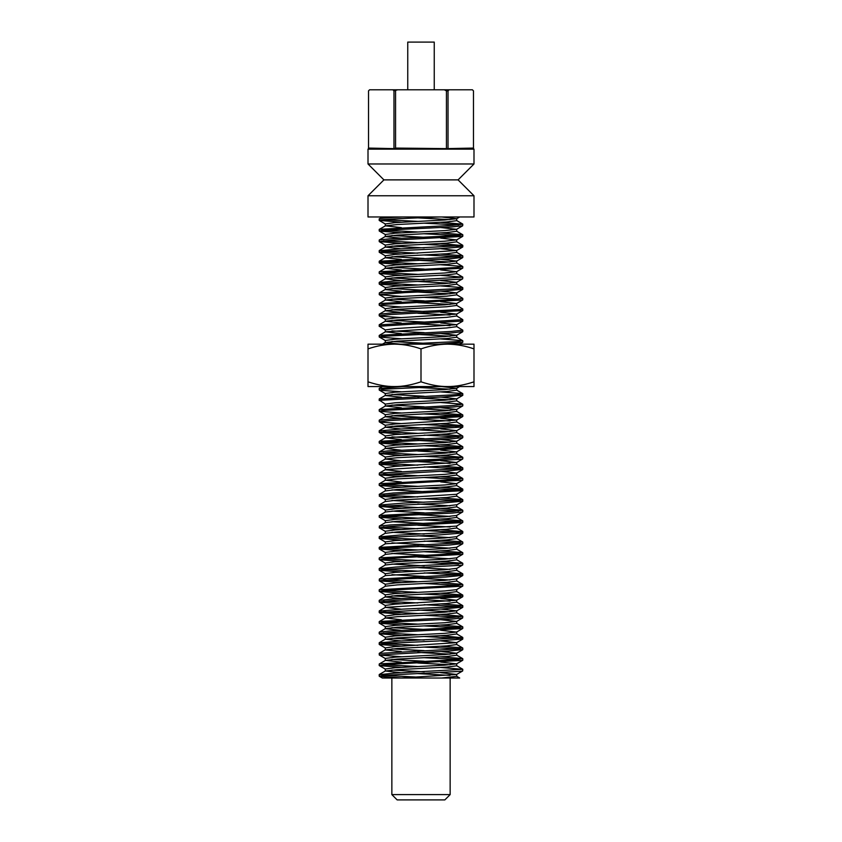 <?xml version="1.0" encoding="UTF-8"?>
<svg xmlns="http://www.w3.org/2000/svg" width="842" height="842" viewBox="0 0 842 842"><rect width="100%" height="100%" fill="white"/><g stroke="black" fill="none" stroke-linecap="round" stroke-linejoin="round"><path stroke-width="1.26" d="M449.333 386.552L447.491 386.552C455.354 386.646 464.184 385.068 473.993 381.826L473.993 386.552L392.656 386.552M368.007 348.893C376.921 345.809 385.752 344.231 394.509 344.157C403.255 344.231 412.085 345.809 421 348.893C429.915 345.809 438.745 344.231 447.491 344.157C456.248 344.231 465.079 345.809 473.993 348.893L473.993 344.157L368.007 344.157L368.007 381.826C377.816 385.068 386.646 386.646 394.509 386.552C402.36 386.646 411.191 385.068 421 381.826C430.809 385.068 439.64 386.646 447.491 386.552M473.993 348.893L473.993 381.826M394.509 386.552L368.007 386.552L368.007 381.826M421 348.893L421 381.826M379.216 220.394L379.216 218.857M401.308 222.214L379.174 220.394C378.058 219.257 413.075 218.12 439.345 216.973M402.697 216.973C387.762 217.604 379.921 218.236 379.184 218.857L379.216 218.92M382.321 216.973L379.184 218.857M379.216 230.992L379.216 229.456M401.371 232.813L379.384 231.108L382.426 230.319L451.68 226.951L462.668 225.793L462.784 224.161L452.186 225.393L379.384 229.329L385.436 225.824L397.487 224.53L446.86 221.962L456.722 220.667L456.732 218.583M458.553 224.919L424.189 223.172M383.489 219.625L417.811 221.383M440.671 222.341L462.763 224.161M379.216 241.591L379.216 240.054M401.339 243.412L379.247 241.591L388.857 240.412L462.605 236.413L456.553 239.928L440.64 238.107M458.606 235.528L424.2 233.771M383.405 230.224L417.8 231.982M440.629 232.939L462.605 234.644L458.974 235.486L389.33 238.854L379.342 239.949L385.404 236.444L397.15 235.15L446.734 232.56L456.68 231.266M379.216 252.19L379.216 250.653M401.297 254.01L379.247 252.295L384.31 251.348L437.998 248.832L462.784 246.832M458.522 246.127L424.189 244.369M383.436 240.823L417.811 242.58M440.682 243.538L462.458 245.59L398.708 248.958L379.216 250.748M379.216 262.788L379.216 261.262M401.35 264.609L379.342 262.893L380.9 262.294L448.428 258.926L462.784 257.399M458.522 256.715L424.189 254.968M383.499 251.421L417.811 253.179M440.692 254.137L462.321 255.684L459.101 256.663L379.247 261.252M379.216 273.387L379.216 271.85M401.36 275.208L379.384 273.513L386.152 272.398L462.605 268.198L456.553 271.713L440.629 269.903M383.436 262.02L417.811 263.778M440.64 264.735L462.605 266.43L456.859 267.472L379.384 271.745L385.436 268.23L397.266 266.935L446.786 264.356L456.68 263.062M379.216 283.986L379.216 282.449M401.297 285.806L379.426 284.175L383.289 283.238L461.405 279.123L462.668 278.818L462.784 277.155L395.014 280.933L379.216 282.544M383.405 272.619L417.8 274.376M440.661 275.334L462.774 277.155M401.329 296.405L379.3 294.679L379.3 292.921L385.362 289.416L397.519 288.122L446.818 285.554L456.732 284.164M379.216 294.584L405.044 292.595L444.86 290.911L462.784 289.185M383.489 283.217L417.811 284.975M440.703 285.933L462.753 287.638L458.122 288.553L379.3 292.921M379.216 305.183L379.216 303.646M401.371 307.004L379.395 305.299L383.847 304.372L462.637 299.994L456.585 303.499L440.64 301.71M458.585 299.11L424.2 297.363M456.575 294.711L462.732 298.352L454.312 299.447L379.395 303.53L385.447 300.015L397.403 298.731L446.839 296.152L456.701 294.858M401.318 317.602L380.184 316.15L379.216 315.782L379.216 314.308M379.216 315.782L391.098 314.476L462.626 310.614L456.575 314.119L440.65 312.298M456.575 305.33L462.732 308.951L460.258 309.551L391.625 312.908L379.216 314.245M379.216 326.38L379.216 324.844M385.331 329.99L379.268 326.254L462.784 321.002M456.68 315.929L462.784 319.644L379.216 324.917M379.216 336.979L379.216 335.442M401.36 338.8L379.374 337.084L381.984 336.347L450.87 332.99L462.784 331.632M456.617 326.507L462.774 330.148L451.386 331.422L379.384 335.316L385.436 331.801L446.86 327.948L456.732 326.654L456.732 324.57M439.261 344.157L462.605 342.399L459.574 344.157M440.629 338.926L462.605 340.621L458.469 341.526L402.708 344.157M379.216 389.972L379.216 388.436M401.308 391.793L379.574 390.214L383.047 389.246L439.282 386.552M402.665 386.552L379.216 388.53M379.216 400.571L379.216 399.087M385.352 404.181L379.647 400.308L443.871 396.94L462.784 395.172M440.703 391.919L462.753 393.624L457.848 394.561L379.216 399.034M379.216 411.17L379.216 409.633M401.371 412.99L379.395 411.285L383.32 410.412L453.112 407.044L462.647 405.97L456.596 409.486L440.64 407.686M440.661 402.518L462.647 404.202L453.585 405.486L379.395 409.507L385.447 406.002L397.435 404.718L446.849 402.139L456.711 400.845L456.732 398.761M401.329 423.589L380.468 422.189L379.226 421.768L379.216 420.263M379.216 421.768L390.278 420.505L462.616 416.601L456.564 420.105L440.64 418.285M458.595 415.706L424.2 413.948M440.629 413.117L462.616 414.822L459.837 415.58L390.793 418.948L379.216 420.232M379.216 432.367L379.216 430.83M401.297 434.188L379.195 432.283L462.784 426.989M458.511 426.305L424.189 424.547M440.692 423.715L462.7 425.673L400.571 429.041L379.216 430.915M379.216 442.966L379.216 441.429M401.36 444.787L379.363 443.071L381.573 442.387L450.028 439.019L462.784 437.598M458.532 436.893L424.189 435.146M383.499 431.599L417.811 433.356M440.682 434.314L462.69 435.998L450.554 437.461L379.374 441.303L385.425 437.787L446.86 433.935L456.732 432.588M379.216 453.564L379.216 452.028M401.35 455.385L379.268 453.564L387.394 452.48L462.605 448.386L456.553 451.891L440.629 450.081M458.616 447.491L424.2 445.744M383.415 442.197L417.8 443.955M440.629 444.913L462.605 446.607L457.922 447.555L387.836 450.923L379.363 451.922L385.425 448.407L397.203 447.123L446.765 444.534L456.68 443.239M379.216 464.163L379.216 462.626M401.297 465.984L379.258 464.279L383.763 463.374L461.921 459.216L462.784 458.858L462.784 457.332L436.503 459.343L396.74 461.027L379.216 462.721M458.532 458.101L424.189 456.343M383.415 452.796L417.8 454.554M440.671 455.501L462.795 457.332M401.339 476.583L379.321 474.856L379.332 473.099L385.383 469.583L446.839 465.731L456.732 464.342M379.216 474.762L446.597 470.994L462.784 469.362M458.511 468.689L424.189 466.942M383.499 463.395L417.811 465.152M440.703 466.11L462.626 467.752L458.595 468.689L379.332 473.099M379.216 485.36L379.216 483.824M401.371 487.181L379.395 485.487L384.889 484.466L462.616 480.172L456.564 483.676L440.629 481.877M458.595 479.287L424.2 477.54M383.457 473.993L417.811 475.751M440.64 476.709L462.616 478.393L455.575 479.54L379.395 483.708L385.447 480.193L397.34 478.909L446.818 476.33L456.69 475.035M401.308 497.78L379.763 496.243L379.216 494.422M379.216 495.959L392.646 494.559L462.742 490.654M458.574 489.897L424.2 488.139M383.394 484.592L417.8 486.35M440.64 487.297L462.647 489.023L460.953 489.634L393.203 493.002L379.216 494.507M379.216 506.558L379.216 505.021M401.318 508.379L379.479 506.347L442.871 502.979L462.784 501.169M458.501 500.485L424.189 498.738M383.478 495.191L417.811 496.948M440.703 497.906L462.753 499.611L457.522 500.58L403.55 503.095L379.216 505.084M379.216 517.156L379.216 515.62M401.371 518.977L379.384 517.272L382.815 516.441L452.343 513.073L462.658 511.957L456.596 515.472L444.86 516.767L395.277 519.346L385.32 520.64M458.564 511.083L424.189 509.326M383.489 505.789L417.811 507.547M440.661 508.505L462.658 510.189L452.828 511.515L379.395 515.493L385.447 511.989L397.466 510.694L446.86 508.126L456.711 506.831L456.732 504.747M401.329 529.576L379.342 527.881L379.332 526.113L385.394 522.608L397.14 521.314L446.723 518.725L456.68 517.43M379.216 527.745L389.488 526.534L462.616 522.577L456.564 526.092L395.13 529.955L385.268 531.239L385.268 533.228M458.606 521.693L424.2 519.935M383.394 516.388L417.8 518.146M440.629 519.104L462.616 520.809L459.374 521.608L389.983 524.976L379.332 526.113M379.216 538.354L379.216 536.817M401.297 540.175L379.247 538.459L384.72 537.48L438.892 534.954L462.784 532.986M458.511 532.291L424.189 530.534M383.447 526.987L417.811 528.744M440.682 529.692L462.574 531.712L399.55 535.08L379.216 536.912M379.216 548.952L379.216 547.416M401.36 550.773L379.353 549.058L381.194 548.416L449.165 545.058L462.784 543.574M458.522 542.879L424.189 541.122M383.499 537.585L417.811 539.343M440.692 540.301L462.153 541.806L459.29 542.806L379.258 547.416M379.216 559.551L379.216 558.014M401.36 561.372L379.384 559.677L386.699 558.52L462.605 554.362L456.553 557.878L444.65 559.172L395.172 561.751L385.31 563.035M458.606 553.478L424.2 551.731M383.426 548.184L417.8 549.942M440.629 550.9L462.605 552.594L457.353 553.594L379.374 557.909L385.425 554.394L397.235 553.099L446.776 550.521L456.68 549.226M379.216 570.15L379.216 568.613M401.297 571.971L379.321 570.297L383.499 569.381L461.658 565.245L462.774 564.845L462.784 563.319L395.793 567.055L379.216 568.708M458.543 564.087L424.189 562.33M383.405 558.783L417.8 560.54M440.661 561.488L462.784 563.319M401.339 582.569L379.31 580.843L379.31 579.086L385.373 575.57L446.828 571.707L456.732 570.329M379.216 580.748L405.949 578.717L445.66 577.033L462.784 575.349M458.501 574.676L424.189 572.928M383.489 569.381L417.811 571.139M440.703 572.097L462.742 573.791L458.343 574.697L379.31 579.086M379.216 591.347L379.216 589.81M401.371 593.168L379.395 591.463L384.31 590.495L462.626 586.158L456.701 589.537M458.585 585.274L424.2 583.517M383.457 579.98L417.811 581.738M440.65 582.696L462.626 584.38L454.901 585.569L379.395 589.695L385.447 586.179L397.371 584.895L446.828 582.317L456.69 581.022M401.318 603.767L379.984 602.283L379.205 601.946L379.216 600.483M379.216 601.946L391.793 600.599L462.637 596.778L456.575 600.283L440.65 598.462M458.585 595.883L424.2 594.126M383.384 590.579L417.8 592.336M440.64 593.284L462.637 594.999L460.585 595.673L392.33 599.03L379.216 600.409M379.216 612.544L379.216 611.008M401.308 614.365L379.353 612.376L441.861 609.008L462.784 607.156M458.501 606.472L424.189 604.724M383.468 601.177L417.811 602.935M440.703 603.882L462.753 605.608L456.932 606.608L402.487 609.134L379.216 611.082M379.216 623.143L379.216 621.606M401.371 624.964L379.384 623.248L382.352 622.47L451.544 619.112L462.668 617.944L462.784 616.312L452.049 617.544L379.384 621.48L385.436 617.965L397.498 616.681L446.86 614.113L456.722 612.818L456.732 610.734M458.553 617.07L424.189 615.313M383.489 611.776L417.811 613.534M440.671 614.492L462.763 616.312M379.216 633.731L379.216 632.205M401.339 635.563L379.247 633.742L388.72 632.574L462.605 628.564L456.553 632.079L440.64 630.258M458.606 627.669L424.2 625.922M383.405 622.375L417.8 624.133M440.629 625.08L462.605 626.785L458.89 627.648L389.204 631.016L379.342 632.1L385.404 628.595L397.161 627.301L446.744 624.711L456.68 623.417M379.216 644.341L379.216 642.804M401.297 646.161L379.247 644.446L384.257 643.498L437.819 640.994L462.784 638.983M458.522 638.278L424.189 636.52M383.436 632.973L417.811 634.731M440.682 635.678L462.426 637.741L398.54 641.109L379.216 642.899M401.35 656.76L379.342 655.044L379.216 653.403M379.216 654.939L448.281 651.087L462.784 649.55M458.522 648.866L424.189 647.109M383.499 643.572L417.811 645.33M440.692 646.288L462.353 647.845L459.058 648.814L379.247 653.403M379.216 665.538L379.216 664.001M401.36 667.359L379.384 665.664L386.036 664.548L462.605 660.349L456.553 663.864L440.629 662.054M458.606 659.465L424.2 657.707M440.64 656.886L462.605 658.581L456.753 659.623L379.384 663.885L385.436 660.381L397.277 659.086L446.797 656.507L456.68 655.213M379.216 676.137L379.216 674.6M401.308 677.957L379.458 676.337L383.247 675.389L461.353 671.284L462.668 670.969L462.784 669.306L394.856 673.095L379.216 674.695M383.405 664.77L417.8 666.527M440.65 667.474L462.774 669.306M385.268 225.972L385.268 223.877M401.36 227.635L385.436 225.824M450.06 219.625L417.811 217.868M385.268 223.951L395.277 222.593L444.713 220.004L456.68 218.72L441.745 216.973M401.35 238.233L385.278 236.57L385.268 234.476M385.31 234.476L395.287 233.181L444.871 230.603L456.606 229.308L440.65 227.519M385.268 247.169L385.268 245.075L395.14 243.791L444.544 241.212L456.553 239.928M401.297 248.832L385.32 247.043L397.245 245.748L446.713 243.159L456.732 241.812M424.2 237.276L391.867 235.528M401.339 259.431L385.289 257.768L385.268 255.673M385.268 257.768L397.55 256.326L446.849 253.758L456.732 252.389M385.268 255.768L395.203 254.389L456.648 250.527L440.692 248.706M424.189 247.885L391.93 246.127M385.268 268.366L385.268 266.272L395.319 264.977L444.892 262.388L456.648 261.094L440.682 259.315M401.371 270.029L385.436 268.23M450.102 262.02L417.811 260.262M424.189 258.473L391.93 256.715M385.268 278.965L385.268 276.871M401.308 280.628L385.331 278.839L397.129 277.544L446.692 274.955L456.732 273.661L456.732 271.577M385.32 276.871L395.182 275.587L444.671 273.008L456.553 271.713M424.2 269.072L391.867 267.324M401.318 291.227L385.257 289.564L385.268 287.469M450.06 283.217L417.811 281.46M385.268 287.564L395.151 286.185L444.45 283.617L456.606 282.323L440.671 280.502M424.189 279.681L391.909 277.923M385.268 300.162L385.268 298.068L395.308 296.773L444.818 294.195L456.68 292.9L440.703 291.111M401.371 301.825L385.447 300.015M450.081 293.816L417.811 292.058M424.189 290.269L391.94 288.522M401.339 312.424L385.257 310.761L385.268 308.667M385.268 310.761L397.108 309.34L446.713 306.751L456.701 305.457M450.133 304.415L417.8 302.657M385.32 308.667L395.245 307.383L444.808 304.793L456.585 303.499M424.2 300.868L391.888 299.11M385.268 321.36L385.268 319.265L395.13 317.981L456.575 314.119M401.297 323.023L385.331 321.223L397.371 319.928L446.755 317.35L456.732 315.971M450.081 315.013L417.811 313.256M424.2 311.477L391.877 309.719M385.268 331.958L385.268 329.864M401.36 333.621L385.436 331.801M450.06 325.612L417.811 323.854M385.268 329.948L395.256 328.58L456.68 324.707L440.703 322.896M424.189 322.065L391.94 320.318M400.297 344.157L385.289 342.557L385.268 340.463M385.268 342.557L397.182 341.136L446.755 338.547L456.68 337.253M450.123 336.211L417.8 334.453M385.31 340.463L395.298 339.168L444.892 336.579L456.617 335.295L440.661 333.506M424.189 332.664L391.909 330.906M441.724 344.157L440.629 344.094M424.2 343.262L391.867 341.515M401.308 397.213L385.247 395.551L385.268 393.456M385.268 395.551L397.487 394.109L446.797 391.541L456.732 390.151M450.07 389.204L417.811 387.446M401.318 386.615L400.266 386.552M385.268 393.54L395.14 392.172L444.45 389.604L456.596 388.309L441.776 386.552M385.268 406.149L385.268 404.055M401.371 407.812L385.447 406.002M450.07 399.803L417.811 398.045M385.268 404.107L395.298 402.76L444.787 400.182L456.68 398.887L440.703 397.087M424.189 396.256L391.951 394.498M401.339 418.411L385.268 416.748L385.268 414.653M385.268 416.748L397.119 415.327L446.713 412.738L456.69 411.443M450.133 410.401L417.8 408.644M385.32 414.653L395.256 413.359L444.839 410.78L456.596 409.486M424.2 406.854L391.898 405.097M385.268 427.347L385.268 425.252L395.13 423.968L456.564 420.105M401.297 429.01L385.32 427.21L397.329 425.915L446.734 423.337L456.732 421.968M450.091 421L417.811 419.242M424.2 417.453L391.877 415.706M385.268 437.945L385.268 435.851M401.35 439.608L385.425 437.787M450.06 431.599L417.811 429.841M385.268 435.935L395.245 434.567L444.608 431.988L456.669 430.694L440.703 428.883M424.189 428.052L391.94 426.305M385.268 448.544L385.268 446.449M401.36 450.207L385.425 448.407M450.112 442.197L417.8 440.44M385.299 446.449L395.308 445.155L444.902 442.566L456.627 441.271L440.671 439.482M424.189 438.65L391.919 436.893M385.268 459.143L385.268 457.048M401.297 460.806L385.32 459.016L397.171 457.722L446.692 455.133L456.732 453.806M450.112 452.796L417.8 451.038M385.31 457.048L395.161 455.764L444.608 453.185L456.553 451.891M401.329 471.404L385.268 469.741L385.268 467.647M450.06 463.395L417.811 461.637M385.268 467.742L395.172 466.363L456.627 462.5L440.682 460.679M385.268 480.34L385.268 478.245L395.319 476.951L444.871 474.362L456.669 473.067L440.692 471.278M401.371 482.003L385.447 480.193M385.268 490.939L385.268 488.844M385.236 490.939L397.108 489.518L446.692 486.929L456.711 485.634L456.732 483.55M385.32 488.844L395.214 487.55L444.744 484.971L456.564 483.676M385.268 501.537L385.268 499.443L395.14 498.159L456.585 494.296L462.647 490.791M385.236 501.537L397.456 500.095L446.786 497.527L456.732 496.138M424.189 491.644L391.898 489.897M385.268 512.136L385.268 510.042M450.07 505.789L417.811 504.032M385.268 510.105L395.287 508.747L444.744 506.168L456.796 504.747M424.189 502.242L391.951 500.485M385.394 522.608L385.268 520.64M450.133 516.388L417.8 514.63M424.189 512.841L391.898 511.083M385.204 533.333L397.277 531.902L446.723 529.323L456.732 527.966M450.102 526.987L417.811 525.229M424.2 523.44L391.867 521.693M385.268 543.869L385.268 541.838M379.363 547.289L385.415 543.774L446.86 539.922L456.732 538.564M450.049 537.585L417.811 535.828M385.268 541.932L395.224 540.553L444.555 537.975L456.659 536.68L462.721 533.175M424.189 534.038L391.94 532.291M385.268 554.489L385.268 552.436L395.308 551.142L444.902 548.552L456.638 547.258L462.711 543.753M450.112 548.184L417.8 546.426M424.189 544.637L391.93 542.879M385.268 565.035L385.268 563.035M379.258 568.508L385.331 565.003L397.15 563.708L446.692 561.119L456.743 559.825L456.732 557.772M450.123 558.783L417.8 557.025M424.2 555.236L391.867 553.478M385.268 575.633L385.268 573.634M450.06 569.381L417.811 567.624M385.268 573.728L395.161 572.349L444.46 569.771L456.732 568.339L456.732 570.423M424.189 565.835L391.909 564.087M385.268 586.285L385.268 584.232L395.319 582.938L444.839 580.348L456.785 578.938M450.081 579.98L417.811 578.222M424.189 576.433L391.94 574.676M401.329 598.588L385.247 596.925L385.268 594.831M385.268 596.925L397.108 595.504L446.702 592.915L456.701 591.621M385.32 594.831L395.224 593.536L444.776 590.958L456.575 589.663M385.268 607.524L385.268 605.43L395.13 604.146L456.575 600.283M401.297 609.187L385.331 607.377L446.765 603.514L456.732 602.135M450.081 601.177L417.811 599.42M424.2 597.631L391.888 595.883M385.268 618.123L385.268 616.028M401.36 619.786L385.436 617.965M450.06 611.776L417.811 610.018M385.268 616.102L395.277 614.734L444.702 612.155L456.68 610.86L440.703 609.061M401.35 630.384L385.289 628.721L385.268 626.627M385.31 626.627L395.287 625.332L444.881 622.743L456.617 621.449L440.661 619.659M385.268 639.32L385.268 637.226L395.14 635.942L444.544 633.363L456.553 632.079M401.297 640.983L385.32 639.183L397.235 637.899L446.713 635.31L456.732 633.963M424.2 629.427L391.867 627.669M401.339 651.582L385.289 649.919L385.268 647.824M385.268 649.919L397.55 648.477L446.849 645.898L456.732 644.53M385.268 647.919L395.203 646.54L456.648 642.678L440.692 640.857M424.189 640.025L391.93 638.278M385.268 660.517L385.268 658.423L395.319 657.128L444.892 654.539L456.648 653.245L440.682 651.455M401.371 662.18L385.436 660.381M450.102 654.171L417.811 652.413M424.189 650.624L391.93 648.866M385.268 671.116L385.268 669.022M401.308 672.779L385.341 670.99L397.129 669.695L446.692 667.106L456.732 665.812L456.732 663.728M450.133 664.77L417.8 663.012M385.32 669.022L395.182 667.727L444.681 665.148L456.553 663.864M424.2 661.223L391.867 659.465M391.856 794.606L450.144 794.606L444.85 799.9L397.15 799.9L391.856 794.606L391.856 678.021L382.321 678.021L400.203 678.021L456.606 674.474L440.671 672.653M424.189 671.821L391.909 670.074M450.144 794.606L450.144 678.021L459.69 678.021L400.255 678.021M391.856 678.021L441.745 678.021L456.732 676.315M450.06 675.368L417.811 673.611M383.489 675.368L417.811 677.126M368.007 216.973L473.993 216.973L473.993 195.776L368.007 195.776L368.007 216.973M368.007 163.98L473.993 163.98L458.09 179.883L383.91 179.883L368.007 163.98L368.007 149.15L369.101 148.087L368.533 148.624L368.533 90.852L369.596 89.789L392.909 89.789L393.972 90.852L393.972 148.624L396.687 148.087L446.439 148.624L472.899 148.087L473.467 148.624L473.467 90.852L472.404 89.789L444.313 89.789L446.439 90.852L448.028 90.852L449.091 89.789M393.972 90.852L397.687 89.789L392.909 89.789M397.687 89.789L444.313 89.789M369.101 148.087L393.972 148.624M448.028 90.852L448.028 148.624M368.007 149.15L473.993 149.15L473.467 148.613M395.561 90.852L395.561 148.624M446.439 90.852L446.439 148.624M407.749 89.789L407.749 42.1L434.251 42.1L434.251 89.789M462.784 236.286L462.784 234.76M462.784 246.885L462.784 245.359M462.784 257.484L462.784 255.957M462.784 268.082L462.784 266.556M462.784 289.28L462.784 287.753M462.784 299.878L462.784 298.352M462.784 310.477L462.784 308.951M462.784 321.076L462.784 319.644M462.784 331.674L462.784 330.148M462.784 342.273L462.784 340.747M462.784 395.266L462.784 393.74M462.784 405.865L462.784 404.339M462.784 416.464L462.784 414.938M462.784 427.062L462.784 425.536M462.784 437.661L462.784 436.135M462.784 448.26L462.784 446.734M462.784 469.457L462.784 467.931M462.784 480.056L462.784 478.53M462.784 490.654L462.784 489.128M462.784 501.253L462.784 499.727M462.784 511.852L462.784 510.326M462.784 522.45L462.784 520.924M462.784 533.049L462.784 531.523M462.784 543.648L462.784 542.122M462.784 554.246L462.784 552.72M462.784 575.444L462.784 573.918M462.784 586.043L462.784 584.516M462.784 596.641L462.784 595.115M462.784 607.24L462.784 605.714M462.784 628.437L462.784 626.911M462.784 639.036L462.784 637.51M462.784 649.635L462.784 648.108M462.784 660.233L462.784 658.707M456.732 231.266L456.732 229.182M456.732 241.865L456.732 239.781M456.732 252.463L456.732 250.379M456.732 263.062L456.732 260.978M456.732 284.259L456.732 282.175M456.732 294.858L456.732 292.774M456.732 305.457L456.732 303.373M456.732 316.055L456.732 313.971M456.732 337.253L456.732 335.169M456.732 390.246L456.732 388.162M456.732 411.443L456.732 409.359M456.732 422.042L456.732 419.958M456.732 432.641L456.732 430.557M456.732 443.239L456.732 441.155M456.732 453.838L456.732 451.754M456.732 464.437L456.732 462.353M456.732 475.035L456.732 472.951M456.732 496.233L456.732 494.212M456.732 517.43L456.732 515.388M456.732 528.029L456.732 525.987M456.732 538.627L456.732 536.638M456.732 549.226L456.732 547.205M456.732 581.022L456.732 578.938M456.732 591.621L456.732 589.537M456.732 602.219L456.732 600.136M456.732 623.417L456.732 621.333M456.732 634.015L456.732 631.932M456.732 644.614L456.732 642.53M456.732 655.213L456.732 653.129M456.68 218.72L459.69 216.973M456.606 229.308L462.668 225.793M385.341 224.004L379.268 220.499M385.436 234.613L379.384 231.108M456.648 250.527L462.711 247.011M385.404 245.232L379.353 241.717M456.648 261.094L462.721 257.589M385.32 255.81L379.247 252.295M385.404 266.398L379.342 262.893M456.606 282.323L462.668 278.818M385.436 277.029L379.384 273.513M456.68 292.9L462.753 289.385M385.331 287.617L379.268 284.112M385.362 298.194L379.3 294.679M385.447 308.814L379.395 305.299M456.68 324.707L462.742 321.202M385.373 319.423L379.31 315.908M456.617 335.295L462.679 331.78M385.425 340.6L379.374 337.084M456.596 388.309L459.627 386.552M456.68 398.887L462.753 395.382M385.341 393.603L379.279 390.099M385.447 414.79L379.395 411.285M456.669 430.694L462.732 427.189M385.383 425.41L379.332 421.895M456.627 441.271L462.7 437.766M385.32 435.977L379.258 432.472M385.425 446.586L379.363 443.071M456.627 462.5L462.69 458.995M385.425 457.206L379.374 453.691M456.669 473.067L462.742 469.562M385.32 467.784L379.258 464.279M385.383 478.372L379.321 474.856M385.447 488.992L379.395 485.487M456.68 504.874L462.753 501.369M385.352 499.59L379.289 496.085M385.341 510.168L379.279 506.652M385.436 520.777L379.384 517.272M385.394 531.397L379.342 527.881M385.32 541.964L379.247 538.459M385.415 552.562L379.353 549.058M456.617 568.487L462.679 564.982M385.436 563.182L379.384 559.677M456.68 579.054L462.742 575.549M385.331 573.77L379.258 570.266M385.373 584.359L379.31 580.843M385.447 594.978L379.395 591.463M456.68 610.86L462.753 607.356M385.362 605.577L379.3 602.072M456.617 621.449L462.668 617.944M385.331 616.155L379.268 612.639M385.436 626.764L379.384 623.248M456.648 642.678L462.711 639.162M385.404 637.383L379.353 633.868M456.648 653.245L462.721 649.74M385.32 647.951L379.247 644.446M385.404 658.549L379.342 655.044M456.606 674.474L462.668 670.969M385.436 669.169L379.384 665.664M382.321 678.021L379.279 676.252M456.732 676.41L456.732 674.316M462.668 224.025L456.606 220.52M462.605 234.644L456.553 231.129M462.721 245.254L456.648 241.749M379.247 250.548L385.32 247.043M462.711 255.831L456.648 252.316M379.353 261.125L385.404 257.61M462.605 266.43L456.553 262.915M462.668 277.05L456.617 273.545M379.268 282.354L385.331 278.839M462.753 287.638L456.68 284.133M379.31 314.15L385.373 310.635M379.258 324.728L385.331 321.223M462.605 340.621L456.553 337.116M382.426 344.157L385.415 342.431M379.279 388.341L382.363 386.552M462.753 393.624L456.68 390.12M379.289 398.908L385.352 395.403M462.647 404.202L456.585 400.697M462.616 414.822L456.564 411.317M379.321 420.126L385.383 416.622M462.742 425.431L456.669 421.926M379.258 430.715L385.32 427.21M462.69 435.998L456.627 432.493M462.605 446.607L456.553 443.103M462.7 457.227L456.627 453.722M379.258 462.521L385.32 459.016M462.732 467.805L456.669 464.3M462.616 478.393L456.564 474.888M462.647 489.023L456.596 485.508M379.289 494.328L385.352 490.812M462.753 499.611L456.68 496.106M379.279 504.895L385.341 501.39M462.658 510.189L456.596 506.684M462.616 520.809L456.564 517.293M462.732 531.418L456.659 527.913M379.247 536.701L385.32 533.197M462.7 541.985L456.638 538.48M462.605 552.594L456.553 549.079M462.679 563.214L456.617 559.698M462.742 573.791L456.68 570.287M462.626 584.38L456.575 580.875M462.637 594.999L456.585 591.494M379.3 600.304L385.362 596.799M462.753 605.608L456.68 602.093M379.268 610.882L385.331 607.377M462.668 616.176L456.606 612.671M462.605 626.785L456.553 623.28M462.721 637.405L456.648 633.9M379.247 642.699L385.32 639.183M462.711 647.982L456.648 644.467M379.353 653.266L385.404 649.761M462.605 658.581L456.553 655.065M462.668 669.201L456.606 665.685M379.268 674.495L385.341 670.99M459.69 678.021L456.68 676.273M473.993 149.15L473.993 163.98M383.91 179.883L368.007 195.776M458.09 179.883L473.993 195.776"/></g></svg>
